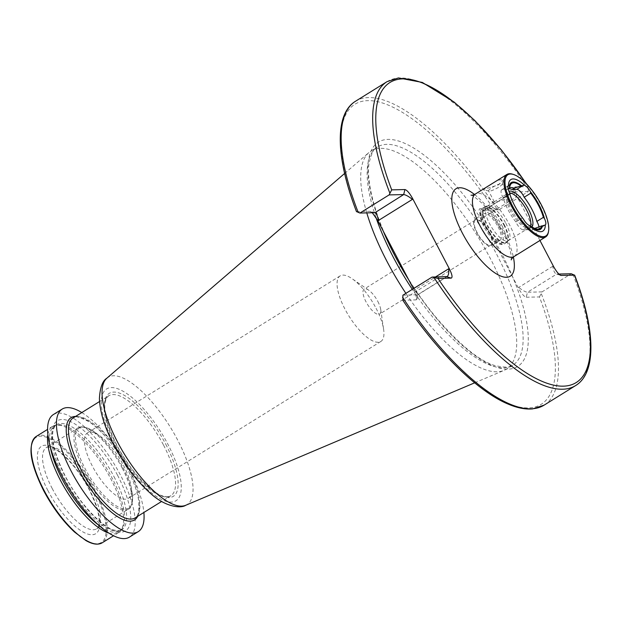 <?xml version="1.0" encoding="UTF-8"?>
<svg xmlns="http://www.w3.org/2000/svg" width="622" height="622" viewBox="0 0 622 622"><rect width="100%" height="100%" fill="white"/><g stroke="black" fill="none" stroke-linecap="round" stroke-linejoin="round"><path stroke-width="0.47" stroke-dasharray="3.11 2.33" d="M498.556 187.284A7.721 1.477 -27.6 0 1 488.861 191.125A7.721 1.477 -27.6 0 1 488.597 190.938A7.721 1.477 -27.6 0 1 492.329 187.432A7.721 1.477 -27.6 0 1 502.281 183.785A7.721 1.477 -27.6 0 1 502.281 184.104A7.721 1.477 -27.6 0 1 498.556 187.284M504.846 199.328L497.973 201.582L494.288 201.816L504.737 195.269L507.972 194.663L504.846 199.328M484.281 188.505L483.418 189.531L498.416 184.897L503.882 179.315L497.39 180.364M512.559 174.183A36.76 13.062 -121.8 0 1 541.117 205.33A36.76 13.062 -121.8 0 1 548.441 231.944M489.39 232.371A15.62 5.551 -121.8 0 1 491.333 245.791A15.62 5.551 -121.8 0 1 476.786 232.667A15.62 5.551 -121.8 0 1 474.843 219.247A15.62 5.551 -121.8 0 1 489.39 232.371M498.144 226.929A15.62 5.551 -121.8 0 1 500.088 240.349A15.62 5.551 -121.8 0 1 485.541 227.232A15.62 5.551 -121.8 0 1 483.597 213.812A15.62 5.551 -121.8 0 1 498.144 226.929M505.841 223.259A20.215 7.184 -121.8 0 1 508.92 240.154A20.215 7.184 -121.8 0 1 508.353 240.628A20.215 7.184 -121.8 0 1 489.53 223.648A20.215 7.184 -121.8 0 1 487.01 206.279A20.215 7.184 -121.8 0 1 487.695 205.983A20.215 7.184 -121.8 0 1 505.841 223.259M530.411 226.167A20.215 7.184 -121.8 0 1 529.221 227.66A20.215 7.184 -121.8 0 1 527.619 228.08A20.215 7.184 -121.8 0 1 510.398 210.687A20.215 7.184 -121.8 0 1 506.806 194.569A20.215 7.184 -121.8 0 1 507.886 193.318A20.215 7.184 -121.8 0 1 509.527 192.906M532.035 226.913A21.28 7.557 -121.8 0 1 529.555 228.095A21.28 7.557 -121.8 0 1 511.424 209.793A21.28 7.557 -121.8 0 1 507.645 192.828A21.28 7.557 -121.8 0 1 508.975 191.397M123.436 465.24A38.595 13.715 -121.8 0 1 130.869 485.525A38.595 13.715 -121.8 0 1 128.233 498.401A38.595 13.715 -121.8 0 1 92.297 465.987A38.595 13.715 -121.8 0 1 87.5 432.826A38.595 13.715 -121.8 0 1 100.204 436.17A38.595 13.715 -121.8 0 1 123.436 465.24M376.077 308.302A38.595 13.715 -121.8 0 1 383.642 329.489A38.595 13.715 -121.8 0 1 380.866 341.455A38.595 13.715 -121.8 0 1 344.93 309.048A38.595 13.715 -121.8 0 1 340.133 275.888A38.595 13.715 -121.8 0 1 352.099 278.703A38.595 13.715 -121.8 0 1 376.077 308.302M377.834 301.445A14.703 5.225 -121.8 0 1 380.718 309.523A14.703 5.225 -121.8 0 1 379.661 314.079A14.703 5.225 -121.8 0 1 365.969 301.732A14.703 5.225 -121.8 0 1 364.142 289.098A14.703 5.225 -121.8 0 1 368.698 290.171A14.703 5.225 -121.8 0 1 377.834 301.445M489.024 232.379A14.703 5.225 -121.8 0 1 490.851 245.006A14.703 5.225 -121.8 0 1 477.16 232.659A14.703 5.225 -121.8 0 1 475.332 220.032A14.703 5.225 -121.8 0 1 489.024 232.379M539.95 240.473L516.719 196.031L514.176 187.657L514.954 186.919L528.171 186.6L528.272 191.576L499.085 209.707L493.145 208.354L479.927 208.673C478.442 209.295 479.033 212.327 481.692 217.793L487.321 228.554A132.058 46.922 -121.8 0 1 501.34 252.998A132.058 46.922 -121.8 0 1 512.909 277.505L518.538 288.274C521.578 293.724 524.144 296.71 526.235 297.246L527.479 292.231C525.326 291.967 522.418 290.357 518.756 287.411L518.538 288.274M366.77 212.88A128.381 45.616 -121.8 0 1 368.939 152.53A128.381 45.616 -121.8 0 1 370.976 151.029A128.381 45.616 -121.8 0 1 490.517 258.838A128.381 45.616 -121.8 0 1 506.471 369.134A128.381 45.616 -121.8 0 1 504.217 370.3A128.381 45.616 -121.8 0 1 405.886 293.351M81.801 412.565A72.121 25.626 -121.8 0 1 129.337 469.649A72.121 25.626 -121.8 0 1 143.876 512.481M53.336 414.579A72.121 25.626 -121.8 0 1 120.489 475.146A72.121 25.626 -121.8 0 1 129.454 537.105M47.855 434.63A62.581 22.236 -121.8 0 1 52.536 426.311A62.581 22.236 -121.8 0 1 60.777 425.456A62.581 22.236 -121.8 0 1 110.809 478.862A62.581 22.236 -121.8 0 1 123 525.621A62.581 22.236 -121.8 0 1 118.584 532.626A62.581 22.236 -121.8 0 1 109.044 533.14M523.382 219.03L522.379 217.848A29.498 10.481 -121.8 0 1 510.289 195.51A29.498 10.481 -121.8 0 1 510.219 195.277M508.096 188.901L507.008 189.578A23.893 8.49 -121.8 0 1 507.404 189.29A23.893 8.49 -121.8 0 1 508.112 188.964M526.235 297.246L539.445 296.927A176.625 62.76 -121.8 0 1 528.381 407.915A176.625 62.76 -121.8 0 1 402.986 300.201L416.196 299.882L416.981 299.143L414.439 290.762L414.649 289.906L435.416 277.008M413.358 288.709L414.439 290.762M356.515 211.705L369.896 211.309L374.483 212.693M372.29 212.747L369.896 211.309M539.445 296.927L542.05 291.881L571.237 273.75M525.994 183.358A176.625 62.76 -121.8 0 1 528.171 186.6L526.577 183.956M383.214 231.05A132.058 46.922 -121.8 0 1 388.011 139.406A132.058 46.922 -121.8 0 1 487.321 228.554L512.909 277.505A132.058 46.922 -121.8 0 1 508.112 369.141A132.058 46.922 -121.8 0 1 408.809 280.001M542.05 291.881L527.479 292.231L556.667 274.1L558.859 274.045M499.085 209.707L483.932 210.244L513.22 192.042L516.501 196.894L516.719 196.031M528.272 191.576L513.22 192.042M402.877 295.217L417.93 294.75L414.649 289.906M514.954 186.919L513.71 191.926L484.522 210.057C482.789 210.601 482.112 213.26 482.478 218.027L516.501 196.894M553.564 266.511L552.779 266.278C553.526 271.036 554.824 273.641 556.667 274.1L560.85 275.422M534.881 228.461A23.893 8.49 -121.8 0 1 534.663 228.608A23.893 8.49 -121.8 0 1 532.774 229.098A23.893 8.49 -121.8 0 1 530.03 228.437L530.955 226.151M534.85 228.445L533.015 229.588A23.893 8.49 -121.8 0 1 532.619 229.876A23.893 8.49 -121.8 0 1 527.985 229.705L530.03 228.437M533.015 229.588L537.766 229.471A8.086 2.877 58.2 0 0 538.357 229.308A8.086 2.877 58.2 0 0 538.963 226.968M507.008 189.578L502.257 189.694A8.086 2.877 58.2 0 0 501.666 189.858A8.086 2.877 58.2 0 0 503.198 197.757A29.498 10.481 58.2 0 0 515.825 221.914A8.086 2.877 58.2 0 0 523.234 229.821L527.985 229.705M503.198 197.757L509.745 193.683M515.825 221.914L522.379 217.848M514.161 256.489A36.76 13.062 58.2 0 0 509.597 224.915A36.76 13.062 58.2 0 0 475.363 194.041M474.516 194.507A51.463 18.287 -121.8 0 1 503.851 232.022A51.463 18.287 -121.8 0 1 513.368 257.049M499.412 226.898A18.746 6.663 -121.8 0 1 500.368 243.389A18.746 6.663 -121.8 0 1 484.281 227.263A18.746 6.663 -121.8 0 1 483.317 210.772A18.746 6.663 -121.8 0 1 499.412 226.898M502.047 225.786A20.954 7.448 -121.8 0 1 504.652 243.793A20.954 7.448 -121.8 0 1 485.144 226.198A20.954 7.448 -121.8 0 1 482.54 208.191A20.954 7.448 -121.8 0 1 502.047 225.786M503.727 224.744A20.954 7.448 -121.8 0 1 506.331 242.751A20.954 7.448 -121.8 0 1 486.824 225.156A20.954 7.448 -121.8 0 1 484.219 207.149A20.954 7.448 -121.8 0 1 503.727 224.744M504.147 224.464A20.876 7.417 -121.8 0 1 507.327 241.911A20.876 7.417 -121.8 0 1 487.306 224.869A20.876 7.417 -121.8 0 1 485.409 206.628A20.876 7.417 -121.8 0 1 504.147 224.464M47.871 490.486A51.463 18.287 -121.8 0 1 45.227 445.22A51.463 18.287 -121.8 0 1 89.389 489.491A51.463 18.287 -121.8 0 1 92.033 534.749A51.463 18.287 -121.8 0 1 47.871 490.486M52.271 488.635A47.785 16.981 -121.8 0 1 46.331 447.583A47.785 16.981 -121.8 0 1 90.828 487.71A47.785 16.981 -121.8 0 1 96.768 528.762A47.785 16.981 -121.8 0 1 52.271 488.635M122.262 468.187A47.785 16.981 -121.8 0 1 128.194 509.239A47.785 16.981 -121.8 0 1 83.706 469.112A47.785 16.981 -121.8 0 1 77.766 428.053A47.785 16.981 -121.8 0 1 122.262 468.187M122.977 467.565A47.054 16.716 -121.8 0 1 132.027 492.297A47.054 16.716 -121.8 0 1 118.258 506.977A47.054 16.716 -121.8 0 1 85.012 468.475A47.054 16.716 -121.8 0 1 94.653 432.127A47.054 16.716 -121.8 0 1 122.977 467.565M375.937 217.42A128.381 45.616 -121.8 0 1 377.398 147.041A128.381 45.616 -121.8 0 1 496.939 254.849A128.381 45.616 -121.8 0 1 512.893 365.145A128.381 45.616 -121.8 0 1 412.308 289.362M106.836 378.215A74.904 26.614 -121.8 0 1 177.768 440.236A74.904 26.614 -121.8 0 1 185.76 505.266M114.759 445.476A65.808 23.379 -121.8 0 1 111.377 387.599A65.808 23.379 -121.8 0 1 167.854 444.201A65.808 23.379 -121.8 0 1 171.229 502.078A65.808 23.379 -121.8 0 1 114.759 445.476M165.779 444.256A60.653 21.552 -121.8 0 1 168.889 497.6A60.653 21.552 -121.8 0 1 116.835 445.422A60.653 21.552 -121.8 0 1 113.725 392.078A60.653 21.552 -121.8 0 1 165.779 444.256M163.57 445.173A58.818 20.899 -121.8 0 1 170.879 495.703A58.818 20.899 -121.8 0 1 116.12 446.316A58.818 20.899 -121.8 0 1 108.811 395.786A58.818 20.899 -121.8 0 1 163.57 445.173M75.589 416.421A60.178 21.381 -121.8 0 1 127.059 468.187C115.591 447.062 103.011 431.629 89.296 421.872C78.963 416.67 73.583 415.356 73.155 417.937A58.818 20.899 -121.8 0 1 127.914 467.324A58.818 20.899 -121.8 0 1 135.223 517.854C136.366 517.745 137.555 515.677 138.807 511.649L138.9 502.078C137.633 492.321 133.676 481.016 127.028 468.164A60.178 21.381 -121.8 0 1 137.656 516.346M117.535 475.216A64.789 23.022 -121.8 0 1 120.855 532.199A64.789 23.022 -121.8 0 1 65.256 476.468A64.789 23.022 -121.8 0 1 61.936 419.492A64.789 23.022 -121.8 0 1 117.535 475.216M114.013 476.693A61.85 21.972 -121.8 0 1 121.694 529.827A61.85 21.972 -121.8 0 1 64.113 477.89A61.85 21.972 -121.8 0 1 56.423 424.756A61.85 21.972 -121.8 0 1 114.013 476.693M50.343 447.125A61.85 21.972 -121.8 0 1 54.464 425.977A61.85 21.972 -121.8 0 1 112.053 477.914A61.85 21.972 -121.8 0 1 119.735 531.048A61.85 21.972 -121.8 0 1 98.952 525.372M36.193 436.465A62.581 22.236 -121.8 0 1 94.458 489.016A62.581 22.236 -121.8 0 1 102.233 542.781M43.68 490.587A61.85 21.972 -121.8 0 1 40.508 436.185A61.85 21.972 -121.8 0 1 93.58 489.39A61.85 21.972 -121.8 0 1 96.752 543.784A61.85 21.972 -121.8 0 1 43.68 490.587M356.678 211.628A176.625 62.76 -121.8 0 1 367.742 100.64A176.625 62.76 -121.8 0 1 493.145 208.354M355.45 101.285A178.833 63.545 -121.8 0 1 497.087 209.163M541.381 293.895A178.833 63.545 -121.8 0 1 544.18 405.101M386.97 81.7A178.833 63.545 -121.8 0 1 528.607 189.578M572.909 274.31A178.833 63.545 -121.8 0 1 575.708 385.516M484.522 210.057L479.927 208.673M481.692 217.793L482.478 218.027M552.779 266.278L518.756 287.411M446.635 276.736L417.448 294.867L416.196 299.882M556.667 274.1L560.368 275.219M537.766 229.471L544.234 225.459M502.257 189.694L508.112 186.056M523.234 229.821L529.703 225.802M511.23 259.887L511.237 256.497C510.646 250.277 507.739 241.974 502.498 231.578C496.597 220.515 489.926 211.192 482.47 203.635C475.278 197.306 471.46 194.484 471.025 195.16M494.288 201.816L488.597 190.938M488.861 191.125L483.418 189.531M500.088 240.349L491.333 245.791M487.695 205.983L482.54 208.191C478.637 211.045 479.15 217.381 484.079 227.193C494.42 244.174 500.251 245.838 504.652 243.793L508.92 240.154M529.221 227.66L508.353 240.628M527.619 228.08L529.555 228.095M130.869 485.525L132.027 492.297C133.372 496.208 132.525 508.096 128.194 509.239L96.768 528.762C97.203 528.995 97.887 527.759 98.812 525.054C100.391 517.792 97.141 505.904 89.055 489.382C77.361 466.228 57.403 447.692 50.553 447.389C47.723 447.024 46.316 447.086 46.331 447.583L77.766 428.053C80.704 424.678 91.737 429.188 94.653 432.127L100.204 436.17M380.866 341.455L128.233 498.401M380.718 309.523L383.642 329.489M490.851 245.006L379.661 314.079M370.976 151.029L377.398 147.041C374.545 147.22 371.777 152.476 369.095 162.816C365.86 183.552 376.504 220.546 395.125 255.665C406.804 277.886 420.309 298.303 435.625 316.925C459.642 344.868 479.476 361.102 495.112 365.612C505.546 367.773 511.471 367.618 512.893 365.145L506.471 369.134M344.619 173.468L368.939 152.53M99.543 401.54L108.811 395.786C107.653 395.942 106.463 397.979 105.242 401.913C103.361 411.313 107.287 425.837 117.006 445.476C122.682 456.268 129.252 466.088 136.723 474.944C148.347 487.912 157.335 494.98 163.672 496.154C167.87 496.838 170.272 496.69 170.879 495.703L161.611 501.464M60.777 425.456C57.379 424.919 55.28 425.09 54.464 425.977L56.423 424.756C55.436 424.709 54.308 426.731 53.026 430.821C51.284 441.161 55.451 456.4 65.528 476.561C80.082 505.212 104.558 528.809 114.611 530.154C118.989 530.861 121.344 530.753 121.694 529.827L119.735 531.048C120.886 530.714 121.974 528.902 123 525.621M52.536 426.311L47.552 429.405M510.289 195.51L510.141 195.036M509.325 187.105L510.367 184.967M509.449 188.015L507.404 189.29M118.584 532.626L113.601 535.721M474.672 382.818L504.217 370.3M475.332 220.032L364.142 289.098M368.698 290.171L352.099 278.703M340.133 275.888L87.5 432.826M374.864 212.747L370.308 211.371M417.93 294.75L447.218 276.557M416.981 299.143L418.147 294.455M514.176 187.657L513.01 192.338M532.774 229.098L537.805 229.137M534.663 228.608L532.619 229.876M506.806 194.569L507.645 192.828M507.886 193.318L504.737 195.269M494.389 201.699L487.01 206.279M483.597 213.812L474.843 219.247M538.357 229.308L545.16 225.078M501.666 189.858L508.469 185.628M502.281 184.104L503.882 179.315M507.972 194.663L502.281 183.785"/><path stroke-width="0.93" d="M548.588 231.057A36.022 12.798 -121.8 0 1 534.539 233.172A36.022 12.798 -121.8 0 1 512.334 205.672A36.022 12.798 -121.8 0 1 513.422 174.455A36.022 12.798 -121.8 0 1 541.404 204.972A36.022 12.798 -121.8 0 1 548.588 231.057L548.441 231.944A36.76 13.062 -121.8 0 1 545.681 236.912A36.76 13.062 -121.8 0 1 511.455 206.037A36.76 13.062 -121.8 0 1 506.891 174.463L475.363 194.041A36.76 13.062 58.2 0 0 479.935 225.623A36.76 13.062 58.2 0 0 514.161 256.489C512.264 258.021 511.284 259.156 511.23 259.887M538.963 226.968A8.086 2.877 58.2 0 0 537.354 222.357A8.086 2.877 58.2 0 0 536.825 221.416A29.498 10.481 58.2 0 0 531.911 209.295A29.498 10.481 58.2 0 0 524.191 197.252L530.745 193.178A29.498 10.481 -121.8 0 1 538.465 205.229A29.498 10.481 -121.8 0 1 543.379 217.342L544.429 218.524A8.086 2.877 -121.8 0 1 545.307 224.985L545.16 225.078M536.825 221.416L543.379 217.342M542.431 225.872L541.723 225.895A26.653 9.47 -121.8 0 1 537.805 229.137A26.653 9.47 -121.8 0 1 530.955 226.151L530.247 226.167A27.57 9.796 -121.8 0 0 542.431 225.872L545.307 224.985A30.322 10.776 -121.8 0 1 529.198 225.374A8.086 2.877 -121.8 0 1 523.382 219.03A30.322 10.776 -121.8 0 1 510.141 195.036A30.322 10.776 -121.8 0 1 509.309 192.12A8.086 2.877 -121.8 0 1 508.438 185.659L509.27 186.04A27.57 9.796 -121.8 0 1 521.446 185.745L524.54 185.27A8.086 2.877 -121.8 0 1 530.356 191.615L530.745 193.178M524.191 197.252A8.086 2.877 58.2 0 0 523.732 196.303A8.086 2.877 58.2 0 0 516.789 189.345L512.038 189.461L514.083 188.186L521.446 185.745M506.891 174.463A36.76 13.062 -121.8 0 1 512.559 174.183L513.422 174.455M509.527 192.906A20.215 7.184 -121.8 0 1 526.71 210.298A20.215 7.184 -121.8 0 1 530.411 226.167M508.975 191.397A21.28 7.557 -121.8 0 1 528.591 209.381A21.28 7.557 -121.8 0 1 532.035 226.913M530.356 191.615A30.322 10.776 -121.8 0 1 539.103 205.027A30.322 10.776 -121.8 0 1 544.429 218.524M374.864 212.747L403.67 194.562L389.108 194.911L359.92 213.043L374.483 212.693C376.333 213.152 377.632 215.764 378.378 220.522L377.585 220.281L383.214 231.05A132.058 46.922 58.2 0 0 394.791 255.556A132.058 46.922 58.2 0 0 408.809 280.001L413.358 288.709M405.886 293.351A128.381 45.616 -121.8 0 1 386.931 261.318A128.381 45.616 -121.8 0 1 366.77 212.88M143.876 512.481A72.121 25.626 -121.8 0 1 138.294 531.616A72.121 25.626 -121.8 0 1 71.141 471.048A72.121 25.626 -121.8 0 1 62.184 409.089A72.121 25.626 -121.8 0 1 81.801 412.565M138.294 531.616L129.454 537.105A72.121 25.626 -121.8 0 1 62.301 476.538A72.121 25.626 -121.8 0 1 53.336 414.579L62.184 409.089M109.044 533.14A62.581 22.236 -121.8 0 1 60.311 480.075A62.581 22.236 -121.8 0 1 47.855 434.63M508.112 186.056L508.438 185.659A30.322 10.776 -121.8 0 1 524.54 185.27M510.219 195.277A29.498 10.481 -121.8 0 1 509.745 193.683L509.309 192.12M530.247 226.167L529.198 225.374M509.27 186.04L509.97 186.025A26.653 9.47 -121.8 0 1 510.367 184.967A26.653 9.47 -121.8 0 1 520.746 185.768M509.97 186.025L509.053 188.31A23.893 8.49 -121.8 0 1 509.449 188.015A23.893 8.49 -121.8 0 1 514.083 188.186M509.053 188.31L508.096 188.901M508.112 188.964A23.893 8.49 -121.8 0 1 512.038 189.461M377.585 220.281L372.29 212.747M359.92 213.043L356.678 211.628M402.986 300.201L402.877 295.217L432.065 277.085L447.218 276.557M389.108 194.911L391.704 189.873L404.922 189.554C407.006 190.083 409.571 193.077 412.611 198.527L449.457 269.007C452.124 274.465 452.707 277.505 451.222 278.12L438.005 278.438L432.065 277.085M558.859 274.045L571.237 273.75L574.471 275.173L560.85 275.422M434.07 277.637A178.833 63.545 -121.8 0 0 575.708 385.516C596.902 372.547 595.332 328.882 574.635 275.095L574.471 275.173A176.625 62.76 -121.8 0 1 563.408 386.153A176.625 62.76 -121.8 0 1 438.005 278.438M560.368 275.219L561.262 275.484C559.17 274.955 556.604 271.962 553.564 266.511L539.95 240.473M383.214 231.05L408.809 280.001M404.922 189.554L403.67 194.562C405.824 194.834 408.74 196.443 412.402 199.382L378.378 220.522M451.222 278.12L446.635 276.736C448.361 276.191 449.045 273.54 448.672 268.774L449.457 269.007M541.723 225.895L535.06 228.313A23.893 8.49 -121.8 0 1 534.881 228.461M513.368 257.049A51.463 18.287 -121.8 0 1 499.427 275.492A51.463 18.287 -121.8 0 1 462.325 233.017A51.463 18.287 -121.8 0 1 452.583 193.512A51.463 18.287 -121.8 0 1 474.516 194.507M516.789 189.345L523.257 185.325M412.308 289.362A128.381 45.616 -121.8 0 1 393.353 257.329A128.381 45.616 -121.8 0 1 375.937 217.42M106.836 378.215C102.498 380.897 100.025 387.669 99.411 398.508C99.893 412.028 104.721 427.594 113.912 445.197C124.307 464.751 136.397 480.713 150.19 493.075C164.107 506.215 180.092 509.029 185.76 505.266A74.904 26.614 -121.8 0 1 117.333 441.682A74.904 26.614 -121.8 0 1 106.836 378.215L344.619 173.468M161.611 501.464L135.223 517.854A58.818 20.899 -121.8 0 1 80.463 468.467A58.818 20.899 -121.8 0 1 73.155 417.937L99.543 401.54M137.656 516.346A60.178 21.381 -121.8 0 1 78.504 469.353A60.178 21.381 -121.8 0 1 75.589 416.421M98.952 525.372A61.85 21.972 -121.8 0 1 62.153 479.111A61.85 21.972 -121.8 0 1 50.343 447.125M43.968 490.229A62.581 22.236 -121.8 0 1 36.193 436.465C27.329 444.722 29.802 462.752 43.61 490.564C52.551 507.358 62.853 521.182 74.508 532.02L85.929 540.565C92.709 544.421 98.144 545.16 102.233 542.781A62.581 22.236 -121.8 0 1 43.968 490.229M358.249 212.491A178.833 63.545 -121.8 0 1 355.45 101.285C334.255 114.246 335.818 157.918 356.515 211.705M402.683 300.006C436.154 350.73 477.509 391.619 508.602 404.277C517.52 408.016 525.551 409.548 532.704 408.879L544.18 405.101A178.833 63.545 -121.8 0 1 402.543 297.223M389.769 192.906A178.833 63.545 -121.8 0 1 386.97 81.7L355.45 101.285M391.704 189.873A176.625 62.76 -121.8 0 1 401.983 78.908A176.625 62.76 -121.8 0 1 525.994 183.358M412.611 198.527L412.402 199.382M435.416 277.008L448.672 268.774M47.552 429.405L36.193 436.465M575.708 385.516L544.18 405.101M386.97 81.7L398.445 77.921L422.346 82.431L454.076 102.031L474.804 120.52L501.246 149.762L526.577 183.956M113.601 535.721L102.233 542.781M185.76 505.266L474.672 382.818M545.681 236.912L514.161 256.489M475.363 194.041C473.155 195.067 471.701 195.44 471.025 195.16"/></g></svg>
